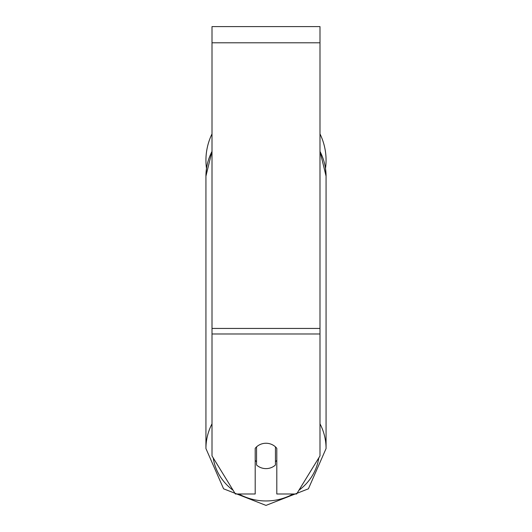 <?xml version="1.0" encoding="UTF-8"?>
<svg xmlns="http://www.w3.org/2000/svg" width="532" height="532" viewBox="0 0 532 532"><rect width="100%" height="100%" fill="white"/><g stroke="black" fill="none" stroke-linecap="round" stroke-linejoin="round"><path stroke-width="0.8" d="M266 468.619A13.5 12.682 0 0 1 256.55 464.995L256.55 446.88A13.5 12.682 0 0 1 266 443.249A13.5 12.682 0 0 1 275.45 446.88L275.45 464.995A13.5 12.682 0 0 1 266 468.619M256.55 461.763A13.5 12.682 0 0 1 255.2 460.313M276.8 460.313A13.5 12.682 0 0 1 275.45 461.763M319.991 333.983L319.991 26.6L212.009 26.6L212.009 455.937L235.39 493.989L255.2 493.989L255.2 448.323A13.5 12.682 0 0 1 276.8 448.323L276.8 493.989L296.61 493.989L319.991 455.937L319.991 333.983L212.009 333.983M326.069 160.232A60.069 60.069 0 0 0 319.991 133.911A60.069 60.069 0 0 1 325.504 168.418L326.069 176.165L326.069 448.549A60.069 56.445 180 0 0 319.991 423.818M212.009 151.434A60.069 56.445 0 0 0 205.931 176.165L206.496 168.418A60.069 60.069 0 0 1 212.009 133.911A60.069 60.069 0 0 0 205.931 160.232M212.009 423.818A60.069 56.445 180 0 0 205.931 448.549L223.593 488.815L266 505.4L308.407 488.815L326.069 448.549L308.407 488.815L266 505.4L223.593 488.815L205.931 448.549L205.931 176.165L212.009 151.248M293.132 493.989A53.32 50.101 0 0 1 266 500.958A53.32 50.101 0 0 1 238.868 493.989M233.122 490.298A53.32 50.101 0 0 1 213.212 457.892M318.788 457.892A53.32 50.101 0 0 1 298.878 490.298M319.991 151.434A60.069 56.445 0 0 1 326.069 176.165L319.991 151.248M319.991 42.799L212.009 42.799M319.991 328.444L212.009 328.444"/></g></svg>
